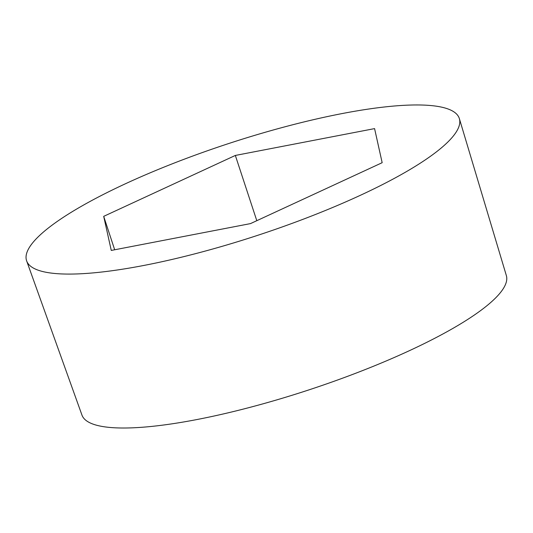 <?xml version="1.0" encoding="UTF-8"?>
<svg xmlns="http://www.w3.org/2000/svg" width="533" height="533" viewBox="0 0 533 533"><rect width="100%" height="100%" fill="white"/><g stroke="black" fill="none" stroke-linecap="round" stroke-linejoin="round"><path stroke-width="0.8" d="M26.65 260.917L81.962 415.094A223.374 47.204 -18.2 0 0 196.757 419.578A223.374 47.204 -18.2 0 0 410.583 350.128A223.374 47.204 -18.2 0 0 506.35 275.561L459.373 118.646A227.758 48.13 161.8 0 1 361.727 194.672A227.758 48.13 161.8 0 1 143.703 265.481A227.758 48.13 161.8 0 1 26.65 260.917A227.758 48.13 161.8 0 1 123.103 184.844A227.758 48.13 161.8 0 1 342.153 113.562A227.758 48.13 161.8 0 1 459.373 118.646M382.161 162.692L374.579 128.613L235.346 155.443L103.695 216.351L111.27 250.43L250.51 223.6L382.161 162.692M103.695 216.351L114.682 249.77M235.346 155.443L256.799 220.689"/></g></svg>
